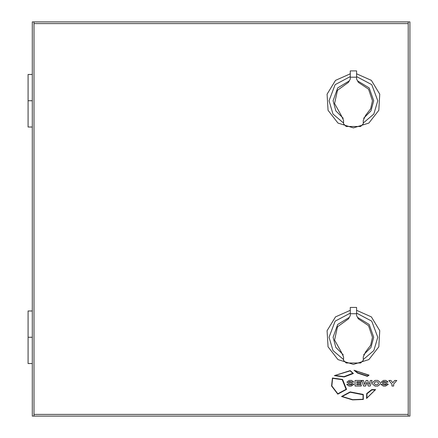 <?xml version="1.0" encoding="UTF-8"?>
<svg xmlns="http://www.w3.org/2000/svg" width="438" height="438" viewBox="0 0 438 438"><rect width="100%" height="100%" fill="white"/><g stroke="black" fill="none" stroke-linecap="round" stroke-linejoin="round"><path stroke-width="0.66" d="M89.702 416.1L63.422 416.1M378.782 416.1L352.502 416.1M32.281 310.98L28.076 310.98L28.076 337.26L32.281 337.26L28.076 337.26L28.076 363.54L32.281 363.54M32.281 74.46L28.076 74.46L28.076 100.74L32.281 100.74L28.076 100.74L28.076 127.02L32.281 127.02M391.95 384.104L391.95 386.059L393.674 386.059L393.674 384.104L396.784 380.441L394.704 380.441L392.809 382.735L390.915 380.441L388.834 380.441L391.95 384.104M349.343 384.865L348.599 384.219L346.874 384.219L346.874 384.608L349.075 386.124L351.161 386.124L353.964 384.361L350.668 382.566L348.61 382.067L349.261 381.635L351.172 381.635L352.01 382.215L353.734 382.04L351.561 380.376L349.152 380.376L346.885 382.177L349.77 383.869L352.196 384.389L351.457 384.865L349.343 384.865M375.032 380.376L372.552 382.412L372.552 384.088L375.032 386.124L377.791 386.124L380.272 384.088L380.272 382.412L377.791 380.376L375.032 380.376M375.311 384.679L377.512 384.679L378.503 383.551L378.503 382.949L377.419 381.821L375.404 381.821L374.326 382.949L374.326 383.551L375.311 384.679M383.677 384.865L382.932 384.219L381.208 384.219L381.208 384.608L383.409 386.124L385.495 386.124L388.298 384.361L385.002 382.566L382.943 382.067L383.595 381.635L385.506 381.635L386.343 382.215L388.068 382.04L385.894 380.376L383.485 380.376L381.219 382.177L384.104 383.869L386.53 384.389L385.79 384.865L383.677 384.865M367.356 376.346L369.081 375.174L354.085 370.274L357.424 373.017L367.356 376.346M355.103 370.674L357.55 372.743L367.351 376.007L368.572 375.185L355.103 370.674M342.631 379.461L332.464 377.994L331.561 385.988L337.808 394.123L346.54 389.371L342.631 379.461M337.835 393.789L346.053 389.316L342.264 379.686L332.612 378.301L331.845 385.933L337.835 393.789M363.299 399.445L363.288 394.397L350.176 391.895L341.558 396.51L352.552 399.921L363.299 399.445M363.036 399.215L363.031 394.72L350.181 392.218L342.182 396.51L352.743 399.653L363.036 399.215M353.4 373.505L350.258 370.619L334.375 375.651L344.202 376.932L353.4 373.505M350.159 370.904L335.059 375.426L344.104 376.625L352.76 373.258L350.159 370.904M371.731 389.628L366.715 393.559L366.535 398.498L375.58 389.628L371.731 389.628M367.011 393.746L366.885 398.049L375.191 389.913L371.884 389.913L367.011 393.746M355.032 380.441L355.032 386.059L361.279 386.059L361.279 384.712L356.751 384.712L356.751 383.808L360.945 383.808L360.945 382.642L356.751 382.642L356.751 381.744L361.18 381.744L361.18 380.441L355.032 380.441M361.793 380.441L363.617 386.059L365.599 386.059L366.907 382.347L368.238 386.059L370.214 386.059L372.043 380.441L370.356 380.441L369.157 384.569L367.717 380.441L366.119 380.441L364.69 384.569L363.474 380.441L361.793 380.441M408.216 23.608L408.216 21.9L32.281 21.9L32.281 416.1L33.989 416.1L33.989 414.392L408.216 414.392L408.216 23.608L33.989 23.608L33.989 414.392M408.216 21.9L409.924 21.9L409.924 416.1L408.216 416.1L408.216 414.392M33.989 21.9L33.989 23.608M33.989 416.1L408.216 416.1M358.35 82.333L368.539 89.138L372.475 100.74L370.679 108.81L365.637 115.364L363.277 120.406L363.277 123.866L360.649 126.494L346.195 126.494L343.567 123.866L343.567 120.406L341.207 115.364L334.572 103.527L337.495 90.283L348.495 82.333L350.269 79.048L350.269 77.225L356.576 77.225L356.576 79.048L358.35 82.333L356.576 79.048M356.576 77.225L356.576 70.918L350.269 70.918L350.269 77.225M348.495 82.333L350.269 79.048M358.35 318.853L368.539 325.658L372.475 337.26L370.679 345.33L365.637 351.884L363.277 356.926L363.277 360.386L360.649 363.014L346.195 363.014L343.567 360.386L343.567 356.926L341.207 351.884L334.572 340.047L337.495 326.803L348.495 318.853L350.269 315.568L350.269 313.745L356.576 313.745L356.576 315.568L358.35 318.853L356.576 315.568M356.576 313.745L356.576 307.438L350.269 307.438L350.269 313.745M348.495 318.853L350.269 315.568M350.269 313.104L335.114 321.191L329.064 337.26L333.006 350.553L343.567 359.538M363.277 359.538L373.838 350.553L377.78 337.26L371.731 321.191L356.576 313.104M343.211 354.802L335.831 347.378L333.126 337.26L337.676 324.454L349.283 317.391M357.561 317.391L369.168 324.454L373.718 337.26L371.013 347.378L363.633 354.802M350.269 76.584L335.114 84.671L329.064 100.74L333.006 114.033L343.567 123.018M363.277 123.018L373.838 114.033L377.78 100.74L371.731 84.671L356.576 76.584M343.211 118.282L335.831 110.858L333.126 100.74L337.676 87.934L349.283 80.871M357.561 80.871L369.168 87.934L373.718 100.74L371.013 110.858L363.633 118.282M350.269 73.792L335.497 80.368L327.093 94.175L328.035 110.316L337.988 123.056L353.422 127.874L368.856 123.056L378.81 110.316L379.751 94.175L371.347 80.368L356.576 73.792M350.269 310.312L335.497 316.888L327.093 330.695L328.035 346.836L337.988 359.576L353.422 364.394L368.856 359.576L378.81 346.836L379.751 330.695L371.347 316.888L356.576 310.312"/></g></svg>
